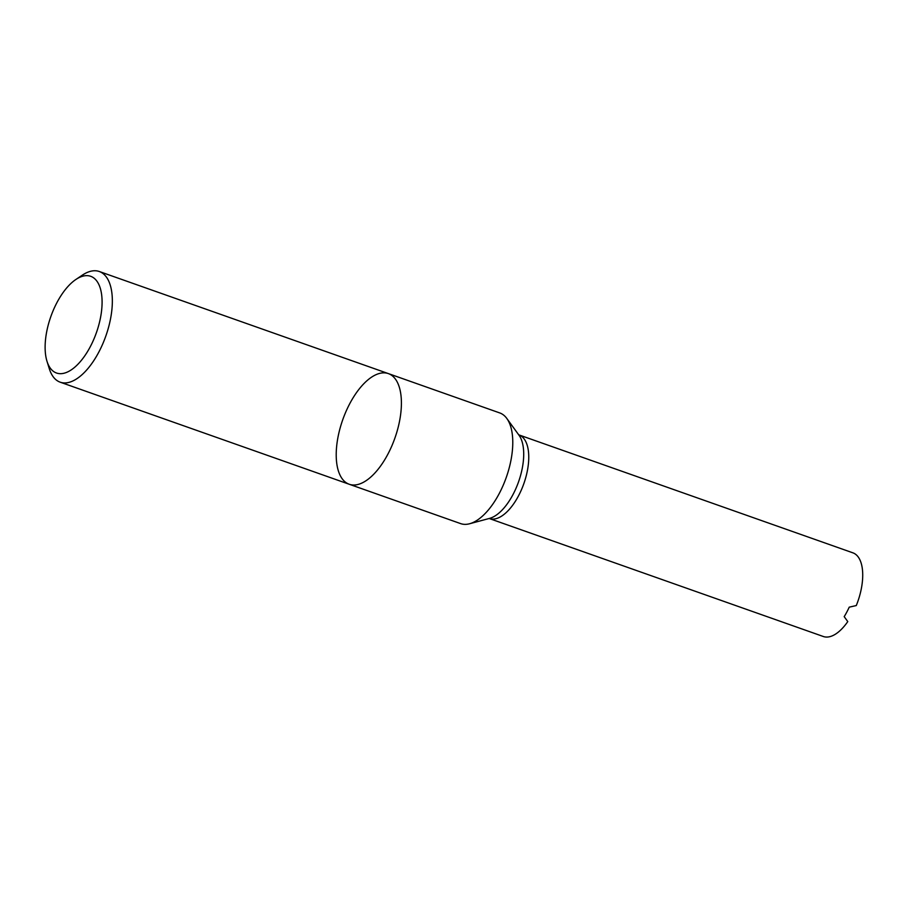 <?xml version="1.0" encoding="UTF-8"?>
<svg xmlns="http://www.w3.org/2000/svg" width="908" height="908" viewBox="0 0 908 908"><rect width="100%" height="100%" fill="white"/><g stroke="black" fill="none" stroke-linecap="round" stroke-linejoin="round"><path stroke-width="1.36" d="M506.732 418.338A58.691 27.649 109.5 0 1 506.812 418.463A58.691 27.649 109.5 0 1 506.255 477.472A58.691 27.649 109.5 0 1 469.629 523.746A58.691 27.649 109.5 0 1 460.64 523.61L349.274 484.27A58.691 27.649 109.5 0 1 342.747 419.723A58.691 27.649 109.5 0 1 388.363 373.597A58.691 27.649 109.5 0 1 395.355 379.011A58.691 27.649 109.5 0 1 391.564 446.543A58.691 27.649 109.5 0 1 349.274 484.27A58.691 27.649 -70.5 0 0 391.564 446.543A58.691 27.649 -70.5 0 0 395.355 379.011A58.691 27.649 -70.5 0 0 388.363 373.597L499.729 412.924A58.691 27.649 109.5 0 1 506.732 418.338M518.899 434.887L852.862 552.824A44.367 20.895 109.5 0 1 852.862 552.824A44.367 20.895 109.5 0 1 856.289 605.557L849.23 607.157A44.367 20.895 -70.5 0 1 844.19 616.645L847.777 621.583A44.367 20.895 109.5 0 1 823.306 636.497L489.344 518.547A44.367 20.895 109.5 0 0 521.317 490.036A44.367 20.895 109.5 0 0 524.188 438.984A44.367 20.895 109.5 0 0 518.899 434.887L518.57 434.728M96.804 281.037A51.302 24.164 109.5 0 1 87.032 352.395A51.302 24.164 109.5 0 1 46.989 361.271A51.302 24.164 109.5 0 1 75.875 279.482A51.302 24.164 109.5 0 1 96.804 281.037M75.875 279.482L82.356 275.135A58.691 27.649 109.5 0 1 99.29 271.503A58.691 27.649 109.5 0 1 106.293 276.929A58.691 27.649 109.5 0 1 102.502 344.461A58.691 27.649 109.5 0 1 60.2 382.189A58.691 27.649 109.5 0 1 49.304 368.727L46.989 361.271M518.933 435.125A46.342 21.826 109.5 0 1 519.001 435.216A46.342 21.826 109.5 0 1 518.559 481.819A46.342 21.826 109.5 0 1 489.639 518.366L469.629 523.746M519.001 435.216L506.812 418.463M60.2 382.189L349.274 484.27M99.29 271.503L388.363 373.597"/></g></svg>
